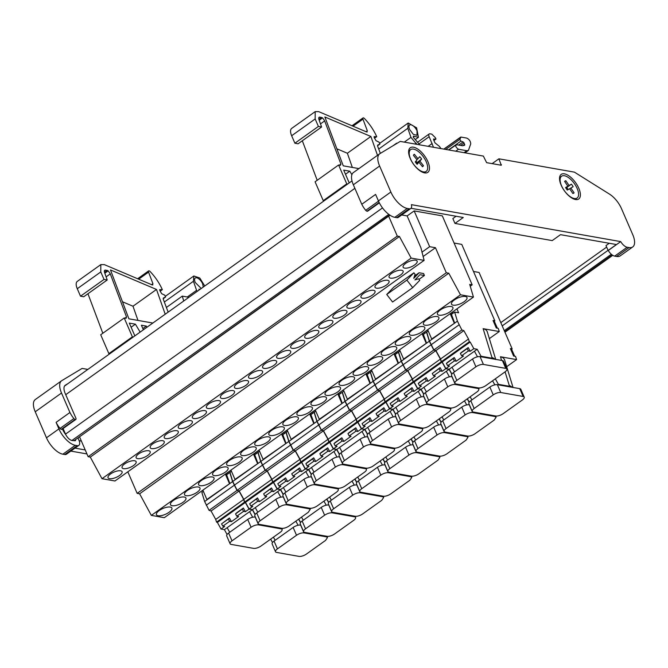 <?xml version="1.0" encoding="UTF-8"?>
<svg xmlns="http://www.w3.org/2000/svg" width="668" height="668" viewBox="0 0 668 668"><rect width="100%" height="100%" fill="white"/><g stroke="black" fill="none" stroke-linecap="round" stroke-linejoin="round"><path stroke-width="1" d="M424.606 172.895A15.105 6.939 54.5 0 0 427.829 172.344A15.105 6.939 54.5 0 0 426.46 158.784A15.105 6.939 54.5 0 0 413.492 147.202A15.105 6.939 54.5 0 0 410.269 147.753A15.105 6.939 54.5 0 0 411.63 161.314A15.105 6.939 54.5 0 0 424.606 172.895M575.524 199.532A15.105 6.939 54.5 0 0 578.739 198.981A15.105 6.939 54.5 0 0 577.377 185.412A15.105 6.939 54.5 0 0 564.402 173.83A15.105 6.939 54.5 0 0 561.187 174.381A15.105 6.939 54.5 0 0 562.548 187.95A15.105 6.939 54.5 0 0 575.524 199.532M203.272 287.048L202.638 283.791A6.313 2.897 54.5 0 0 195.281 278.005A6.313 2.897 54.5 0 0 195.256 282.489L201.235 288.501M417.016 130.811A6.313 2.897 54.5 0 0 409.659 125.025A6.313 2.897 54.5 0 0 409.634 129.508L413.308 134.343L416.991 135.303L417.016 130.811M416.164 163.159A7.457 3.423 54.5 0 0 417.166 164.286L418.919 162.224L422.493 166.708A7.457 3.423 -125.5 0 0 422.769 166.557A7.457 3.423 -125.5 0 0 423.428 165.614L419.855 161.13L421.608 159.059A7.457 3.423 -125.5 0 0 420.706 157.815A7.457 3.423 -125.5 0 0 419.713 156.679L417.951 158.742L414.377 154.258A7.457 3.423 -125.5 0 0 414.102 154.417A7.457 3.423 -125.5 0 0 413.442 155.352L417.024 159.844L415.262 161.906A7.457 3.423 -125.5 0 0 416.164 163.159M426.735 170.899A13.385 6.146 -125.5 0 1 426.217 171.384A13.385 6.146 -125.5 0 1 413.893 164.67A13.385 6.146 -125.5 0 1 410.135 150.066A13.385 6.146 -125.5 0 1 410.661 149.59A13.385 6.146 -125.5 0 1 422.986 156.295A13.385 6.146 -125.5 0 1 426.735 170.899M566.372 188.835A7.457 3.423 54.5 0 0 567.299 190.063L569.604 188.735L572.852 193.495A7.457 3.423 -125.5 0 0 573.687 193.186A7.457 3.423 -125.5 0 0 574.079 192.785L570.823 188.025L573.127 186.698A7.457 3.423 -125.5 0 0 572.326 185.395A7.457 3.423 -125.5 0 0 571.399 184.176L569.094 185.504L565.846 180.744A7.457 3.423 -125.5 0 0 565.019 181.045A7.457 3.423 -125.5 0 0 564.627 181.446L567.875 186.205L565.579 187.541A7.457 3.423 -125.5 0 0 566.372 188.835M576.901 198.162A13.385 6.146 -125.5 0 1 564.176 190.447A13.385 6.146 -125.5 0 1 561.571 176.218A13.385 6.146 -125.5 0 1 561.805 176.076A13.385 6.146 -125.5 0 1 574.522 183.792A13.385 6.146 -125.5 0 1 577.127 198.012A13.385 6.146 -125.5 0 1 576.901 198.162M415.68 260.219A7.649 2.881 156.6 0 0 407.246 262.39A7.649 2.881 156.6 0 0 403.121 267.2A7.649 2.881 156.6 0 0 404.616 268.11A7.649 2.881 156.6 0 0 413.049 265.939A7.649 2.881 156.6 0 0 417.166 261.13A7.649 2.881 156.6 0 0 415.68 260.219M401.627 270.248A7.649 2.881 156.6 0 0 393.193 272.419A7.649 2.881 156.6 0 0 389.077 277.228A7.649 2.881 156.6 0 0 390.563 278.139A7.649 2.881 156.6 0 0 398.996 275.967A7.649 2.881 156.6 0 0 403.113 271.158A7.649 2.881 156.6 0 0 401.627 270.248M387.574 280.276A7.649 2.881 156.6 0 0 379.14 282.447A7.649 2.881 156.6 0 0 375.024 287.257A7.649 2.881 156.6 0 0 376.51 288.167A7.649 2.881 156.6 0 0 384.943 285.996A7.649 2.881 156.6 0 0 389.06 281.186A7.649 2.881 156.6 0 0 387.574 280.276M373.521 290.304A7.649 2.881 156.6 0 0 365.087 292.475A7.649 2.881 156.6 0 0 360.971 297.285A7.649 2.881 156.6 0 0 362.457 298.195A7.649 2.881 156.6 0 0 370.899 296.024A7.649 2.881 156.6 0 0 375.015 291.206A7.649 2.881 156.6 0 0 373.521 290.304M359.467 300.324A7.649 2.881 156.6 0 0 351.034 302.504A7.649 2.881 156.6 0 0 346.917 307.313A7.649 2.881 156.6 0 0 348.404 308.224A7.649 2.881 156.6 0 0 356.846 306.053A7.649 2.881 156.6 0 0 360.962 301.235A7.649 2.881 156.6 0 0 359.467 300.324M345.414 310.353A7.649 2.881 156.6 0 0 336.981 312.532A7.649 2.881 156.6 0 0 332.864 317.342A7.649 2.881 156.6 0 0 334.351 318.252A7.649 2.881 156.6 0 0 342.793 316.081A7.649 2.881 156.6 0 0 346.909 311.263A7.649 2.881 156.6 0 0 345.414 310.353M331.37 320.381A7.649 2.881 156.6 0 0 322.928 322.552A7.649 2.881 156.6 0 0 318.811 327.37A7.649 2.881 156.6 0 0 320.306 328.28A7.649 2.881 156.6 0 0 328.739 326.109A7.649 2.881 156.6 0 0 332.856 321.291A7.649 2.881 156.6 0 0 331.37 320.381M317.317 330.409A7.649 2.881 156.6 0 0 308.875 332.58A7.649 2.881 156.6 0 0 304.758 337.398A7.649 2.881 156.6 0 0 306.253 338.309A7.649 2.881 156.6 0 0 314.686 336.129A7.649 2.881 156.6 0 0 318.803 331.32A7.649 2.881 156.6 0 0 317.317 330.409M303.264 340.438A7.649 2.881 156.6 0 0 294.822 342.609A7.649 2.881 156.6 0 0 290.705 347.427A7.649 2.881 156.6 0 0 292.2 348.337A7.649 2.881 156.6 0 0 300.633 346.158A7.649 2.881 156.6 0 0 304.75 341.348A7.649 2.881 156.6 0 0 303.264 340.438M289.211 350.466A7.649 2.881 156.6 0 0 280.777 352.637A7.649 2.881 156.6 0 0 276.661 357.455A7.649 2.881 156.6 0 0 278.147 358.365A7.649 2.881 156.6 0 0 286.58 356.186A7.649 2.881 156.6 0 0 290.697 351.376A7.649 2.881 156.6 0 0 289.211 350.466M275.158 360.495A7.649 2.881 156.6 0 0 266.724 362.666A7.649 2.881 156.6 0 0 262.608 367.475A7.649 2.881 156.6 0 0 264.094 368.385A7.649 2.881 156.6 0 0 272.527 366.214A7.649 2.881 156.6 0 0 276.644 361.405A7.649 2.881 156.6 0 0 275.158 360.495M261.104 370.523A7.649 2.881 156.6 0 0 252.671 372.694A7.649 2.881 156.6 0 0 248.554 377.504A7.649 2.881 156.6 0 0 250.041 378.414A7.649 2.881 156.6 0 0 258.483 376.243A7.649 2.881 156.6 0 0 262.599 371.433A7.649 2.881 156.6 0 0 261.104 370.523M247.051 380.551A7.649 2.881 156.6 0 0 238.618 382.722A7.649 2.881 156.6 0 0 234.501 387.532A7.649 2.881 156.6 0 0 235.988 388.442A7.649 2.881 156.6 0 0 244.43 386.271A7.649 2.881 156.6 0 0 248.546 381.461A7.649 2.881 156.6 0 0 247.051 380.551M232.998 390.58A7.649 2.881 156.6 0 0 224.565 392.751A7.649 2.881 156.6 0 0 220.448 397.56A7.649 2.881 156.6 0 0 221.935 398.47A7.649 2.881 156.6 0 0 230.376 396.299A7.649 2.881 156.6 0 0 234.493 391.481A7.649 2.881 156.6 0 0 232.998 390.58M218.954 400.6A7.649 2.881 156.6 0 0 210.512 402.779A7.649 2.881 156.6 0 0 206.395 407.589A7.649 2.881 156.6 0 0 207.89 408.499A7.649 2.881 156.6 0 0 216.323 406.328A7.649 2.881 156.6 0 0 220.44 401.51A7.649 2.881 156.6 0 0 218.954 400.6M204.901 410.628A7.649 2.881 156.6 0 0 196.459 412.807A7.649 2.881 156.6 0 0 192.342 417.617A7.649 2.881 156.6 0 0 193.837 418.527A7.649 2.881 156.6 0 0 202.27 416.356A7.649 2.881 156.6 0 0 206.387 411.538A7.649 2.881 156.6 0 0 204.901 410.628M190.848 420.656A7.649 2.881 156.6 0 0 182.406 422.836A7.649 2.881 156.6 0 0 178.289 427.645A7.649 2.881 156.6 0 0 179.784 428.555A7.649 2.881 156.6 0 0 188.217 426.384A7.649 2.881 156.6 0 0 192.334 421.566A7.649 2.881 156.6 0 0 190.848 420.656M176.795 430.685A7.649 2.881 156.6 0 0 168.361 432.856A7.649 2.881 156.6 0 0 164.244 437.674A7.649 2.881 156.6 0 0 165.731 438.584A7.649 2.881 156.6 0 0 174.164 436.404A7.649 2.881 156.6 0 0 178.281 431.595A7.649 2.881 156.6 0 0 176.795 430.685M162.742 440.713A7.649 2.881 156.6 0 0 154.308 442.884A7.649 2.881 156.6 0 0 150.191 447.702A7.649 2.881 156.6 0 0 151.678 448.612A7.649 2.881 156.6 0 0 160.111 446.433A7.649 2.881 156.6 0 0 164.228 441.623A7.649 2.881 156.6 0 0 162.742 440.713M148.688 450.741A7.649 2.881 156.6 0 0 140.255 452.912A7.649 2.881 156.6 0 0 136.138 457.73A7.649 2.881 156.6 0 0 137.625 458.64A7.649 2.881 156.6 0 0 146.067 456.461A7.649 2.881 156.6 0 0 150.183 451.651A7.649 2.881 156.6 0 0 148.688 450.741M134.635 460.77A7.649 2.881 156.6 0 0 126.202 462.941A7.649 2.881 156.6 0 0 122.085 467.75A7.649 2.881 156.6 0 0 123.572 468.66A7.649 2.881 156.6 0 0 132.013 466.489A7.649 2.881 156.6 0 0 136.13 461.68A7.649 2.881 156.6 0 0 134.635 460.77M120.582 470.798A7.649 2.881 156.6 0 0 112.149 472.969A7.649 2.881 156.6 0 0 108.032 477.779A7.649 2.881 156.6 0 0 109.519 478.689A7.649 2.881 156.6 0 0 117.96 476.518A7.649 2.881 156.6 0 0 122.077 471.708A7.649 2.881 156.6 0 0 120.582 470.798M465.329 296.483A8.417 3.165 156.6 0 0 456.044 298.872A8.417 3.165 156.6 0 0 451.518 304.165A8.417 3.165 156.6 0 0 453.155 305.167A8.417 3.165 156.6 0 0 462.44 302.779A8.417 3.165 156.6 0 0 466.965 297.485A8.417 3.165 156.6 0 0 465.329 296.483M451.276 306.512A8.417 3.165 156.6 0 0 441.999 308.9A8.417 3.165 156.6 0 0 437.465 314.194A8.417 3.165 156.6 0 0 439.101 315.196A8.417 3.165 156.6 0 0 448.387 312.799A8.417 3.165 156.6 0 0 452.912 307.505A8.417 3.165 156.6 0 0 451.276 306.512M437.223 316.54A8.417 3.165 156.6 0 0 427.946 318.928A8.417 3.165 156.6 0 0 423.412 324.222A8.417 3.165 156.6 0 0 425.048 325.224A8.417 3.165 156.6 0 0 434.334 322.828A8.417 3.165 156.6 0 0 438.859 317.534A8.417 3.165 156.6 0 0 437.223 316.54M423.17 326.56A8.417 3.165 156.6 0 0 413.893 328.957A8.417 3.165 156.6 0 0 409.367 334.25A8.417 3.165 156.6 0 0 411.004 335.252A8.417 3.165 156.6 0 0 420.281 332.856A8.417 3.165 156.6 0 0 424.806 327.562A8.417 3.165 156.6 0 0 423.17 326.56M409.117 336.589A8.417 3.165 156.6 0 0 399.84 338.985A8.417 3.165 156.6 0 0 395.314 344.279A8.417 3.165 156.6 0 0 396.951 345.272A8.417 3.165 156.6 0 0 406.227 342.884A8.417 3.165 156.6 0 0 410.753 337.591A8.417 3.165 156.6 0 0 409.117 336.589M395.064 346.617A8.417 3.165 156.6 0 0 385.787 349.013A8.417 3.165 156.6 0 0 381.261 354.307A8.417 3.165 156.6 0 0 382.898 355.301A8.417 3.165 156.6 0 0 392.174 352.913A8.417 3.165 156.6 0 0 396.709 347.619A8.417 3.165 156.6 0 0 395.064 346.617M381.019 356.645A8.417 3.165 156.6 0 0 371.734 359.033A8.417 3.165 156.6 0 0 367.208 364.327A8.417 3.165 156.6 0 0 368.845 365.329A8.417 3.165 156.6 0 0 378.121 362.941A8.417 3.165 156.6 0 0 382.655 357.647A8.417 3.165 156.6 0 0 381.019 356.645M366.966 366.674A8.417 3.165 156.6 0 0 357.681 369.062A8.417 3.165 156.6 0 0 353.155 374.356A8.417 3.165 156.6 0 0 354.791 375.358A8.417 3.165 156.6 0 0 364.077 372.969A8.417 3.165 156.6 0 0 368.602 367.676A8.417 3.165 156.6 0 0 366.966 366.674M352.913 376.702A8.417 3.165 156.6 0 0 343.628 379.09A8.417 3.165 156.6 0 0 339.102 384.384A8.417 3.165 156.6 0 0 340.738 385.386A8.417 3.165 156.6 0 0 350.024 382.998A8.417 3.165 156.6 0 0 354.549 377.704A8.417 3.165 156.6 0 0 352.913 376.702M338.86 386.73A8.417 3.165 156.6 0 0 329.583 389.118A8.417 3.165 156.6 0 0 325.049 394.412A8.417 3.165 156.6 0 0 326.685 395.414A8.417 3.165 156.6 0 0 335.971 393.026A8.417 3.165 156.6 0 0 340.496 387.732A8.417 3.165 156.6 0 0 338.86 386.73M324.807 396.759A8.417 3.165 156.6 0 0 315.53 399.147A8.417 3.165 156.6 0 0 310.996 404.441A8.417 3.165 156.6 0 0 312.632 405.443A8.417 3.165 156.6 0 0 321.918 403.054A8.417 3.165 156.6 0 0 326.443 397.761A8.417 3.165 156.6 0 0 324.807 396.759M310.754 406.787A8.417 3.165 156.6 0 0 301.477 409.175A8.417 3.165 156.6 0 0 296.943 414.469A8.417 3.165 156.6 0 0 298.588 415.471A8.417 3.165 156.6 0 0 307.864 413.083A8.417 3.165 156.6 0 0 312.39 407.781A8.417 3.165 156.6 0 0 310.754 406.787M296.701 416.815A8.417 3.165 156.6 0 0 287.424 419.203A8.417 3.165 156.6 0 0 282.898 424.497A8.417 3.165 156.6 0 0 284.535 425.499A8.417 3.165 156.6 0 0 293.811 423.103A8.417 3.165 156.6 0 0 298.337 417.809A8.417 3.165 156.6 0 0 296.701 416.815M282.647 426.835A8.417 3.165 156.6 0 0 273.371 429.232A8.417 3.165 156.6 0 0 268.845 434.526A8.417 3.165 156.6 0 0 270.482 435.528A8.417 3.165 156.6 0 0 279.758 433.131A8.417 3.165 156.6 0 0 284.292 427.837A8.417 3.165 156.6 0 0 282.647 426.835M268.603 436.864A8.417 3.165 156.6 0 0 259.318 439.26A8.417 3.165 156.6 0 0 254.792 444.554A8.417 3.165 156.6 0 0 256.428 445.556A8.417 3.165 156.6 0 0 265.705 443.16A8.417 3.165 156.6 0 0 270.239 437.866A8.417 3.165 156.6 0 0 268.603 436.864M254.55 446.892A8.417 3.165 156.6 0 0 245.265 449.288A8.417 3.165 156.6 0 0 240.739 454.582A8.417 3.165 156.6 0 0 242.375 455.576A8.417 3.165 156.6 0 0 251.661 453.188A8.417 3.165 156.6 0 0 256.186 447.894A8.417 3.165 156.6 0 0 254.55 446.892M240.497 456.92A8.417 3.165 156.6 0 0 231.211 459.308A8.417 3.165 156.6 0 0 226.686 464.602A8.417 3.165 156.6 0 0 228.322 465.604A8.417 3.165 156.6 0 0 237.608 463.216A8.417 3.165 156.6 0 0 242.133 457.922A8.417 3.165 156.6 0 0 240.497 456.92M226.444 466.949A8.417 3.165 156.6 0 0 217.167 469.337A8.417 3.165 156.6 0 0 212.633 474.631A8.417 3.165 156.6 0 0 214.269 475.633A8.417 3.165 156.6 0 0 223.555 473.245A8.417 3.165 156.6 0 0 228.08 467.951A8.417 3.165 156.6 0 0 226.444 466.949M212.391 476.977A8.417 3.165 156.6 0 0 203.114 479.365A8.417 3.165 156.6 0 0 198.58 484.659A8.417 3.165 156.6 0 0 200.216 485.661A8.417 3.165 156.6 0 0 209.501 483.273A8.417 3.165 156.6 0 0 214.027 477.979A8.417 3.165 156.6 0 0 212.391 476.977M198.338 487.005A8.417 3.165 156.6 0 0 189.061 489.394A8.417 3.165 156.6 0 0 184.527 494.687A8.417 3.165 156.6 0 0 186.172 495.689A8.417 3.165 156.6 0 0 195.448 493.301A8.417 3.165 156.6 0 0 199.974 488.007A8.417 3.165 156.6 0 0 198.338 487.005M184.284 497.034A8.417 3.165 156.6 0 0 175.008 499.422A8.417 3.165 156.6 0 0 170.482 504.716A8.417 3.165 156.6 0 0 172.119 505.718A8.417 3.165 156.6 0 0 181.395 503.33A8.417 3.165 156.6 0 0 185.921 498.036A8.417 3.165 156.6 0 0 184.284 497.034M170.231 507.062A8.417 3.165 156.6 0 0 160.955 509.45A8.417 3.165 156.6 0 0 156.429 514.744A8.417 3.165 156.6 0 0 158.066 515.746A8.417 3.165 156.6 0 0 167.342 513.358A8.417 3.165 156.6 0 0 171.876 508.056A8.417 3.165 156.6 0 0 170.231 507.062M413.893 272.786L415.062 274.298L413.743 278.339L419.103 272.753L423.579 273.546L424.422 275.492L419.947 274.707L414.953 279.909L418.569 278.815L419.738 280.326L412.707 287.641L392.575 302.011L386.73 294.479L393.753 287.156L413.893 272.786L406.87 280.109L412.707 287.641M415.504 279.341L416.348 279.483M418.995 279.366L424.422 275.492M419.103 272.753L414.494 276.043M406.87 280.109L386.73 294.479M423.078 256.554L435.461 247.711L446.299 272.761L137.157 493.368L139.62 493.802L151.335 515.395L164.303 517.683L473.445 297.076L469.713 284.401L472.176 284.835L470.247 286.213M127.822 471.808L137.157 493.368M480.434 356.695L481.052 356.253L492.266 358.232L494.128 359.117M495.631 359.509L492.717 357.739L491.99 357.58L492.266 358.232M492.024 357.672L494.454 359.175M495.723 359.392L487.131 331.345L485.786 329.641L483.131 328.681L499.272 331.528L498.211 328.322L496.291 327.988L493.042 320.49L494.838 320.807L494.278 321.199L497.351 328.172M489.36 338.609L499.272 331.528M431.712 339.043L454.683 323.07L431.712 339.043L427.687 329.733M456.269 361.213L454.24 357.547L447.46 362.382L446.391 363.417L447.669 365.722L454.44 360.887L456.269 361.213L463.458 356.077L461.638 355.76L468.41 350.917L470.23 351.243L473.837 348.671L477.186 349.264L481.052 356.253M454.24 357.547L453.171 358.582L454.44 360.887M447.669 365.722L449.489 366.047L445.882 368.619L449.23 369.212L451.91 374.055M468.41 350.917L467.132 348.613L468.21 347.577L461.429 352.412L460.361 353.447L461.638 355.76M428.213 330.952L426.693 332.038L429.466 341.089L433.899 349.915L461.855 329.967L463.851 330.627L468.51 339.043L440.554 358.992L441.381 361.672L469.328 341.732L468.51 339.043M496.082 327.504L496.324 327.988M477.186 349.264L452.002 367.233L454.532 371.842L452.002 367.233L449.23 369.212M446.391 363.417L453.171 358.582M460.361 353.447L467.132 348.613M468.21 347.577L470.23 351.243M474.422 351.234L477.511 356.787L474.422 351.234M433.899 349.915L435.903 350.575L440.554 358.992M435.903 350.575L463.851 330.627M473.837 348.671L470.163 342.041L442.216 361.981L445.882 368.619M451.526 314.311L454.641 312.09L457.413 321.141L429.466 341.089M456.937 308.858L458.615 312.791L454.641 312.09M457.413 321.141L461.855 329.967M459.025 324.848L431.069 344.797M454.683 323.07L451.042 313.259L453.697 311.163M470.163 342.041L469.328 341.732M441.381 361.672L442.216 361.981M458.348 312.123L457.655 312.616M422.719 333.274L427.745 329.883M493.368 321.041L494.278 321.199M452.478 312.24L452.937 313.3M450.19 313.676L454.215 322.986M454.081 243.027L461.763 244.388L494.838 320.807M281.879 529.073L282.89 528.346M295.849 521.174L298.112 525.248L295.841 521.182M298.604 519.203L300.5 522.626M270.649 539.151L272.511 542.516M309.977 509.016L310.996 508.29M326.193 505.2L323.938 501.125L326.209 505.192M326.71 499.146L328.606 502.57M298.755 519.094L300.617 522.46M338.083 488.959L339.102 488.233M352.053 481.06L354.316 485.135M354.808 479.098L356.704 482.521M326.861 499.038L328.723 502.403M366.189 468.903L367.208 468.185M380.159 461.003L382.422 465.087M382.914 459.041L384.81 462.465M354.967 478.989L356.821 482.346M394.295 448.854L395.306 448.128M408.265 440.955L410.528 445.03L408.257 440.955M411.02 438.985L412.916 442.408M383.065 458.933L384.927 462.289M422.393 428.798L423.412 428.071M436.363 420.898L438.625 424.973L436.354 420.907M439.126 418.928L441.022 422.351M411.171 438.876L413.033 442.233M450.499 408.741L451.518 408.014M464.469 400.842L466.732 404.917L464.46 400.85M467.224 398.871L469.12 402.295M439.277 418.819L441.139 422.184M497.76 384.768L498.378 384.325L509.592 386.304L511.454 387.189M512.957 387.582L510.043 385.812L509.317 385.653L509.592 386.304M509.35 385.745L511.78 387.248M513.049 387.465L504.457 359.417L503.113 357.714L500.457 356.754L516.598 359.601L515.537 356.395L513.617 356.061L510.369 348.562L512.164 348.871L511.605 349.272L514.677 356.244M506.686 366.682L516.598 359.601M513.408 355.576L513.65 356.061M478.605 388.684L479.624 387.958M492.575 380.785L494.838 384.86L492.566 380.793M510.694 349.113L511.605 349.272M473.487 271.467L479.09 272.461L512.164 348.871M495.33 378.823L498.378 384.325M467.383 398.763L469.237 402.128M206.88 499.48L229.85 483.507L206.88 499.48L202.855 490.17M231.437 521.65L229.408 517.984L221.559 523.862L222.836 526.167L229.608 521.332L231.437 521.65L238.626 516.523L236.806 516.197L243.578 511.362L245.398 511.68L249.005 509.108L252.354 509.701L255.067 514.61M229.408 517.984L228.331 519.019L229.608 521.332M222.836 526.167L224.657 526.484L221.05 529.056L224.398 529.649L227.078 534.492M243.578 511.362L242.3 509.058L243.377 508.022L236.597 512.857L235.528 513.892L236.806 516.197M203.381 491.389L201.861 492.475L204.633 501.526L209.067 510.352L237.023 490.412L239.019 491.072L243.678 499.48L215.722 519.428L216.549 522.117L244.496 502.169L243.678 499.48M252.354 509.701L227.17 527.678L229.7 532.287L227.17 527.678L224.398 529.649M221.559 523.862L228.331 519.019M235.528 513.892L242.3 509.058M243.377 508.022L245.398 511.68M249.59 511.68L252.679 517.232L249.59 511.68M209.067 510.352L211.071 511.012L215.722 519.428M211.071 511.012L239.019 491.072M249.005 509.108L245.331 502.478L217.384 522.426L221.05 529.056M226.694 474.748L229.809 472.526L232.581 481.578L204.633 501.526M232.581 481.578L237.023 490.412M234.192 485.294L206.237 505.242M229.85 483.507L226.21 473.704L231.019 470.264M245.331 502.478L244.496 502.169M216.549 522.117L217.384 522.426M200.759 491.665L202.913 490.32M227.646 472.677L228.105 473.746M225.358 474.113L229.383 483.423M234.986 479.424L257.957 463.45L234.986 479.424L230.953 470.113M259.535 501.593L257.506 497.936L249.665 503.806L250.934 506.11L257.714 501.276L259.535 501.593L266.732 496.466L264.904 496.14L271.684 491.306L273.504 491.631L277.111 489.06L280.46 489.644L283.174 494.554M257.506 497.936L256.437 498.971L257.714 501.276M250.934 506.11L252.763 506.436L249.156 508.999L252.504 509.592L255.184 514.443M271.684 491.306L270.406 489.001L271.475 487.966L263.635 493.836L264.904 496.14M231.487 471.332L229.959 472.418L232.74 481.469L237.173 490.304L265.121 470.355L267.125 471.015L271.784 479.432L243.828 499.372L244.655 502.06L272.602 482.112L271.784 479.432M280.46 489.644L255.268 507.622L257.806 512.231L255.268 507.622L252.504 509.592M249.665 503.806L256.437 498.971M263.635 493.836L270.406 489.001M271.475 487.966L273.504 491.631M280.769 497.184L277.688 491.623L280.785 497.176M237.173 490.304L239.177 490.963L243.828 499.372M239.177 490.963L267.125 471.015M277.111 489.06L273.437 482.421L245.49 502.369L249.156 508.999M254.8 454.691L257.915 452.47L260.687 461.521L232.74 481.469M260.687 461.521L265.121 470.355M262.29 465.237L234.343 485.185M257.957 463.45L254.316 453.647L259.126 450.215M273.437 482.421L272.602 482.112M244.655 502.06L245.49 502.369M255.752 452.62L256.211 453.689M253.456 454.056L257.489 463.367M263.092 459.375L286.063 443.402L263.092 459.375L259.059 450.065M287.641 481.545L285.612 477.879L277.763 483.749L279.04 486.053L285.82 481.219L287.641 481.545L294.83 476.409L293.01 476.084L299.79 471.249L301.61 471.575L305.209 469.003L308.558 469.596L311.28 474.497M285.612 477.879L284.543 478.914L285.82 481.219M279.04 486.053L280.861 486.379L277.262 488.951L280.61 489.535L283.29 494.387M299.79 471.249L298.512 468.944L299.581 467.909L291.732 473.779L293.01 476.084M259.585 451.276L258.065 452.361L260.837 461.413L265.279 470.247L293.227 450.299L295.231 450.958L299.882 459.375L271.934 479.323L272.753 482.004L300.709 462.056L299.882 459.375M285.921 492.166L283.374 487.565L280.61 489.535M285.912 492.174L283.374 487.565L308.558 469.596M277.763 483.749L284.543 478.914M291.732 473.779L298.512 468.944M299.581 467.909L301.61 471.575M305.794 471.566L308.883 477.119L305.794 471.566M265.279 470.247L267.275 470.907L271.934 479.323M267.275 470.907L295.231 450.958M305.209 469.003L301.544 462.365L273.588 482.313L277.262 488.951M282.906 434.643L286.021 432.421L288.793 441.473L260.837 461.413M288.793 441.473L293.227 450.299M290.396 445.18L262.449 465.128M286.063 443.402L282.414 433.59L287.232 430.159M301.544 462.365L300.709 462.056M272.753 482.004L273.588 482.313M283.85 432.563L284.317 433.632M281.562 434L285.595 443.318M291.19 439.319L314.169 423.345L291.19 439.319L287.165 430.008M315.747 461.488L313.718 457.822L306.938 462.657L305.869 463.692L307.146 465.997L313.927 461.162L315.747 461.488L322.936 456.353L321.116 456.035L327.896 451.192L329.716 451.518L333.315 448.946L336.664 449.539L339.377 454.449M313.718 457.822L312.649 458.858L313.927 461.162M307.146 465.997L308.967 466.322L305.368 468.894L308.716 469.487L311.397 474.33M327.896 451.192L326.619 448.888L327.687 447.852L320.907 452.687L319.838 453.722L321.116 456.035M287.691 431.227L286.171 432.313L288.943 441.364L293.377 450.19L321.333 430.242L323.337 430.902L327.988 439.319L300.041 459.267L300.859 461.947L328.815 442.007L327.988 439.319M314.027 472.109L311.48 467.508L308.716 469.487M314.01 472.117L311.48 467.508L336.664 449.539M305.869 463.692L312.649 458.858M319.838 453.722L326.619 448.888M327.687 447.852L329.716 451.518M336.973 457.071L333.9 451.51L336.989 457.062M293.377 450.19L295.381 450.85L300.041 459.267M295.381 450.85L323.337 430.902M333.315 448.946L329.65 442.316L301.694 462.256L305.368 468.894M311.012 414.586L314.119 412.365L316.899 421.416L288.943 441.364M316.899 421.416L321.333 430.242M318.502 425.124L290.547 445.072M314.169 423.345L310.52 413.534L315.329 410.102M329.65 442.316L328.815 442.007M300.859 461.947L301.694 462.256M311.956 412.515L312.415 413.575M309.668 413.951L313.693 423.261M319.296 419.262L342.266 403.288L319.296 419.262L315.271 409.952M343.853 441.431L341.824 437.765L335.044 442.6L333.975 443.635L335.252 445.948L342.024 441.105L343.853 441.431L351.042 436.296L349.222 435.979L355.994 431.144L357.814 431.461L361.421 428.889L364.77 429.482L367.483 434.392M341.824 437.765L340.747 438.801L342.024 441.105M335.252 445.948L337.073 446.266L333.466 448.838L336.814 449.43L339.494 454.273M355.994 431.144L354.716 428.831L355.793 427.796L349.013 432.63L347.944 433.674L349.222 435.979M315.797 411.171L314.277 412.256L317.049 421.308L321.483 430.134L349.439 410.185L351.435 410.845L356.094 419.262L328.138 439.21L328.965 441.899L356.912 421.951L356.094 419.262M342.133 452.061L339.586 447.451L336.814 449.43M342.116 452.069L339.586 447.451L364.77 429.482M333.975 443.635L340.747 438.801M347.944 433.674L354.716 428.831M355.793 427.796L357.814 431.461M365.079 437.014L362.006 431.453L365.095 437.014M321.483 430.134L323.487 430.793L328.138 439.21M323.487 430.793L351.435 410.845M361.421 428.889L357.747 422.259L329.8 442.208L333.466 448.838M339.11 394.529L342.225 392.308L344.997 401.359L317.049 421.308M344.997 401.359L349.439 410.185M346.608 405.075L318.653 425.015M342.266 403.288L338.626 393.485L341.29 391.39M357.747 422.259L356.912 421.951M328.965 441.899L329.8 442.208M340.062 392.458L340.521 393.527M337.774 393.895L341.799 403.205M347.402 399.205L370.373 383.232L347.402 399.205L343.369 389.895M371.951 421.374L369.922 417.709L362.081 423.587L363.35 425.892L370.13 421.057L371.951 421.374L379.148 416.248L377.32 415.922L384.1 411.087L385.92 411.404L389.527 408.833L392.876 409.426L395.59 414.335M369.922 417.709L368.853 418.744L370.13 421.057M363.35 425.892L365.179 426.209L361.572 428.781L364.92 429.374L367.6 434.217M384.1 411.087L382.822 408.783L383.891 407.747L376.051 413.617L377.32 415.922M343.903 391.114L342.375 392.2L345.156 401.251L349.589 410.077L377.537 390.137L379.541 390.797L384.2 399.205L356.244 419.153L357.071 421.842L385.019 401.894L384.2 399.205M370.231 432.004L367.684 427.403L364.92 429.374M370.222 432.012L367.684 427.403L392.876 409.426M362.081 423.587L368.853 418.744M376.051 413.617L382.822 408.783M383.891 407.747L385.92 411.404M390.104 411.404L393.201 416.957L390.104 411.404M349.589 410.077L351.593 410.736L356.244 419.153M351.593 410.736L379.541 390.797M389.527 408.833L385.853 402.203L357.906 422.151L361.572 428.781M367.216 374.472L370.331 372.251L373.103 381.303L345.156 401.251M373.103 381.303L377.537 390.137M374.715 385.019L346.759 404.967M370.373 383.232L366.732 373.429L371.542 369.988M385.853 402.203L385.019 401.894M357.071 421.842L357.906 422.151M341.281 391.39L343.435 390.045M368.168 372.402L368.627 373.47M365.872 373.838L369.905 383.148M375.508 379.148L398.479 363.175L375.508 379.148L371.475 369.838M400.057 401.318L398.028 397.66L390.179 403.53L391.456 405.835L398.237 401L400.057 401.318L407.246 396.191L405.426 395.865L412.206 391.031L414.026 391.356L417.625 388.784L420.974 389.369L423.696 394.279M398.028 397.66L396.959 398.696L398.237 401M391.456 405.835L393.277 406.161L389.678 408.724L393.026 409.317L395.706 414.168M412.206 391.031L410.929 388.726L411.997 387.69L404.148 393.561L405.426 395.865M372.001 371.057L370.481 372.143L373.253 381.194L377.696 390.029L405.643 370.08L407.647 370.74L412.298 379.157L384.351 399.097L385.169 401.785L413.125 381.837L412.298 379.157M420.974 389.369L395.79 407.346L398.328 411.956L395.79 407.346L393.026 409.317M390.179 403.53L396.959 398.696M404.148 393.561L410.929 388.726M411.997 387.69L414.026 391.356M418.21 391.348L421.299 396.901L418.21 391.348M377.696 390.029L379.691 390.688L384.351 399.097M379.691 390.688L407.647 370.74M417.625 388.784L413.96 382.146L386.004 402.094L389.678 408.724M395.322 354.416L398.437 352.195L401.209 361.246L373.253 381.194M401.209 361.246L405.643 370.08M402.812 364.962L374.865 384.91M398.479 363.175L394.83 353.372L399.648 349.94M413.96 382.146L413.125 381.837M385.169 401.785L386.004 402.094M396.266 352.345L396.734 353.414M393.978 353.781L398.011 363.091M79.225 440.721L81.387 441.105M401.719 214.971L407.138 215.923L414.168 210.913L442.333 215.881L472.176 284.835M403.606 359.1L426.585 343.118L403.606 359.1L399.581 349.79M428.163 381.269L426.134 377.604L419.354 382.438L418.285 383.474L419.562 385.778L426.343 380.944L428.163 381.269L435.352 376.134L433.532 375.808L440.312 370.974L442.132 371.299L445.731 368.728L449.08 369.32L451.793 374.222M426.134 377.604L425.065 378.639L426.343 380.944M419.562 385.778L421.383 386.104L417.784 388.676L421.132 389.26L423.813 394.112M440.312 370.974L439.035 368.669L440.103 367.634L432.254 373.504L433.532 375.808M400.107 351.001L398.587 352.086L401.359 361.137L405.793 369.972L433.749 350.024L435.753 350.683L440.404 359.1L412.457 379.048L413.275 381.729L441.231 361.78L440.404 359.1M449.08 369.32L423.896 387.29L426.426 391.899L423.896 387.29L421.132 389.26M418.285 383.474L425.065 378.639M432.254 373.504L439.035 368.669M440.103 367.634L442.132 371.299M446.316 371.291L449.405 376.844L446.316 371.291M405.793 369.972L407.797 370.631L412.457 379.048M407.797 370.631L435.753 350.683M445.731 368.728L442.066 362.089L414.11 382.038L417.784 388.676M423.428 334.367L426.535 332.146L429.315 341.198L401.359 361.137M429.315 341.198L433.749 350.024M430.918 344.905L402.963 364.853M426.585 343.118L422.936 333.315M442.066 362.089L441.231 361.78M413.275 381.729L414.11 382.038M424.372 332.288L424.831 333.357M422.084 333.724L426.109 343.043M139.62 493.802L448.762 273.195L446.299 272.761M79.525 436.788L88.151 456.72L397.293 236.113L399.431 236.497L90.289 457.096L101.995 478.697L114.963 480.985L424.113 260.378L420.932 247.803L407.138 215.923M88.151 456.72L90.289 457.096M414.168 210.913L429.649 246.684L435.461 247.711M429.649 246.684L421.909 252.212M448.762 273.195L460.477 294.788L151.335 515.395M460.477 294.788L473.445 297.076M399.431 236.497L411.146 258.09L101.995 478.697M411.146 258.09L424.113 260.378M388.667 216.19L397.293 236.113M573.177 193.428L574.079 192.785M565.704 187.758L567.875 186.205M564.702 181.562L565.846 180.744M565.771 187.875L569.094 185.504M568.151 189.57A7.457 3.423 54.5 0 0 567.625 188.752A7.457 3.423 54.5 0 0 566.698 187.524L565.854 188.017M566.698 187.524L571.399 184.176M569.679 188.844L570.823 188.025M422.276 166.441L423.428 165.614M416.707 163.802L418.919 162.224M413.868 154.617L414.377 154.258M416.807 159.569L417.951 158.742M416.222 163.226L421.608 159.059M416.907 162.416A7.457 3.423 54.5 0 0 416.005 161.163A7.457 3.423 54.5 0 0 415.955 161.097M416.473 163.535L419.855 161.13M378.723 149.039L407.806 128.289L410.962 137.366L416.765 144.321M397.193 143.236L396.767 143.495M407.806 128.289L408.215 123.004L416.615 127.813L418.435 137.324L413.417 136.113L413.292 137.241L419.771 144.856M377.729 145.014L377.662 146.234L380.351 153.373M374.147 137.408L374.339 136.548L374.147 137.408L376.034 140.697L379.107 142.192L379.925 144.079L377.662 145.073M374.047 136.756L376.719 136.664L374.514 138.243M352.028 125.768L363.008 117.927A1.912 0.877 54.5 0 1 364.461 118.528C369.646 123.972 373.729 130.026 376.719 136.664M363.008 117.927A1.912 0.877 54.5 0 0 362.949 119.146L367.308 130.728L366.598 131.947L318.711 111.648L315.196 111.623L315.162 118.962L318.402 126.444L321.6 127.012L319.104 119.964C318.385 118.011 318.661 117.059 319.939 117.109L322.535 117.86L324.556 120.616L340.914 164.044L340.446 165.33L338.601 165.004L346.759 183.867L347.644 184.026M367.25 131.947L366.598 131.947M319.12 117.242L319.939 117.109L318.728 117.969M349.23 182.89L343.694 170.115L349.781 171.183L351.886 174.699M433.624 139.796L433.816 138.927L433.624 139.796L434.926 142.802L439.502 146.484L440.913 148.588M417.759 142.117L429.19 133.959A3.824 1.754 54.5 0 1 430.008 133.825L431.795 134.134L435.436 137.783L435.979 139.044L433.515 139.136M429.19 133.959A3.824 1.754 54.5 0 0 429.173 136.681L433.474 147.269M377.504 155.343L370.874 136.472L324.865 116.967L343.26 165.831L358.933 168.595M338.601 165.004L315.087 181.788L323.245 200.65L324.13 200.801M302.32 140.773L317.2 180.276M321.6 127.012L298.087 143.787L294.889 143.219L318.402 126.444M315.196 111.623L291.691 128.398A10.329 4.743 54.5 0 0 291.649 135.738L294.889 143.219M336.847 148.789L347.368 153.248L352.345 167.434M455.735 151.202L458.473 149.248C455.801 147.369 455.142 145.858 456.503 144.697L462.607 145.766L464.619 145.257L464.101 142.994L463.124 141.933L458.707 145.081M448.545 149.933L460.912 141.107L463.124 141.933M435.979 139.044L433.933 140.505M460.912 141.107L459.834 139.387L460.987 137.074L443.986 149.131M464.619 145.257L464.711 144.397L462.891 145.699M415.037 144.021L416.264 143.152M377.537 145.783L379.925 144.079M404.299 142.125L410.962 137.366M321.625 117.401L318.878 119.363M460.987 137.074L466.723 138.084C469.287 139.32 470.614 141.265 470.715 143.921L468.418 150.434L466.79 150.718L464.051 152.671M458.473 149.248L466.79 150.718M392.993 145.766L396.667 143.144M323.245 200.65L346.759 183.867M448.696 149.958L456.503 144.697M345.49 174.248L349.781 171.183M347.368 153.248L370.874 136.472M164.345 302.019L193.428 281.27L196.584 290.346L197.402 291.24M188.919 297.293L182.289 296.124L183.725 301.001M199.749 289.561L199.039 289.094L198.922 290.154M193.428 281.27L193.837 275.984L199.782 278.005L204.759 285.988M163.351 297.995L163.284 299.214L168.144 312.115M159.777 290.388L159.969 289.52L159.777 290.388L161.656 293.678L164.737 295.173L165.547 297.06L163.284 298.053M159.669 289.737L162.341 289.645L160.136 291.223M137.65 278.748L148.638 270.907A1.912 0.877 54.5 0 1 150.091 271.5C155.268 276.953 159.351 282.998 162.341 289.645M148.638 270.907A1.912 0.877 54.5 0 0 148.572 272.126L152.93 283.708L152.221 284.927L104.333 264.628L100.826 264.603L100.784 271.943L104.024 279.424L107.222 279.984L104.734 272.945C104.008 270.991 104.283 270.039 105.561 270.089L108.158 270.841L110.178 273.596L126.536 317.024L126.068 318.31L124.223 317.985L132.381 336.847L133.266 337.006M152.872 284.927L152.221 284.927M104.742 270.223L105.561 270.089L104.35 270.949M134.852 335.87L129.325 323.095L135.404 324.164L140.146 332.096M146.843 327.32L146.317 326.093L141.399 325.224L143.369 329.792M165.205 314.219L156.504 289.453L110.487 269.947L128.882 318.811L152.838 323.036M124.223 317.985L100.709 334.76L108.876 353.631L109.752 353.781M87.942 293.745L102.822 333.257M107.222 279.984L83.709 296.767L80.511 296.2L104.024 279.424M100.826 264.603L77.313 281.378A10.329 4.743 54.5 0 0 77.271 288.718L80.511 296.2M122.469 301.769L132.99 306.228L137.975 320.415M163.159 298.763L165.547 297.06M187.257 297.001L196.584 290.346M107.247 270.381L104.509 272.335M166.399 307.464L182.289 296.124M108.876 353.631L132.381 336.847M146.317 326.093L142.843 328.564M131.112 327.228L135.404 324.164M132.99 306.228L156.504 289.453M62.475 428.973L62.725 429.566A11.473 5.269 54.5 0 0 65.765 434.643C67.526 437.891 69.572 439.836 71.902 440.496L74.966 440.738A1.912 0.877 54.5 0 0 75.375 440.671A1.912 0.877 54.5 0 0 75.509 439.661M61.289 429.315L61.606 429.365A1.912 0.877 -125.5 0 0 62.015 429.299L75.851 419.429A1.912 0.877 -125.5 0 1 75.442 419.496L75.125 419.446A1.912 0.877 -125.5 0 1 73.872 418.552A15.297 7.022 -125.5 0 1 69.931 412.49L56.095 422.36A15.297 7.022 -125.5 0 0 60.045 428.422A1.912 0.877 -125.5 0 0 61.289 429.315L75.125 419.446M67.911 383.641L65.389 385.16A11.473 5.269 54.5 0 0 65.23 385.269A11.473 5.269 54.5 0 0 65.188 393.427L75.893 418.168A1.912 0.877 -125.5 0 1 75.851 419.429M69.931 412.49L61.506 393.026A17.209 7.899 -125.5 0 1 61.565 380.793A17.209 7.899 -125.5 0 1 61.807 380.635L82.122 368.41L87.85 369.421M85.212 449.931L74.975 448.128M77.997 437.882L79.442 441.531A7.649 3.515 -125.5 0 1 78.849 445.364A7.649 3.515 -125.5 0 1 77.221 445.639L75.317 445.305A17.209 7.899 -125.5 0 1 58.926 428.898L56.095 422.36M389.694 215.012L74.181 440.604M35.529 399.389A17.209 7.899 54.5 0 0 35.287 399.547A17.209 7.899 54.5 0 0 35.229 411.78L46.476 437.782A17.209 7.899 54.5 0 0 62.875 454.19L64.771 454.524A7.649 3.515 54.5 0 0 66.399 454.248L78.849 445.364M86.94 453.931L70.825 451.092M63.101 428.522L65.522 434.116A6.697 3.073 54.5 0 0 65.765 434.643M396.709 217.651A7.649 3.515 54.5 0 0 398.337 217.376L410.787 208.491A7.649 3.515 -125.5 0 1 409.158 208.775L407.263 208.441A17.209 7.899 -125.5 0 1 390.863 192.025L378.414 200.909A17.209 7.899 54.5 0 0 394.813 217.317L396.709 217.651L409.158 208.775M353.639 172.386A17.209 7.899 54.5 0 0 353.397 172.544A17.209 7.899 54.5 0 0 353.339 184.777L361.772 204.274L375.6 194.405L378.414 200.909M361.772 204.274A15.297 7.022 54.5 0 0 365.705 210.303A1.912 0.877 54.5 0 0 366.949 211.197L367.266 211.255A1.912 0.877 54.5 0 0 367.676 211.18L379.341 202.855M411.029 208.291L463.266 217.509L454.966 223.429L452.854 218.553L456.085 216.24M454.966 223.429L552.219 240.597L560.519 234.668L616.414 244.538L608.114 250.458L606.001 245.582L609.241 243.269M608.114 250.458L608.256 250.483A7.649 3.515 54.5 0 0 614.694 256.128L627.143 247.244L629.047 247.577A17.209 7.899 -125.5 0 0 632.713 246.951A17.209 7.899 -125.5 0 0 632.771 234.719L621.524 208.717A17.209 7.899 -125.5 0 0 609.558 194.163L574.422 172.144L498.896 158.817L501.267 165.246L486.621 162.658L483.365 156.078L400.232 141.407L379.917 153.64A17.209 7.899 -125.5 0 0 379.674 153.79L353.397 172.544M614.694 256.128L616.597 256.462A17.209 7.899 54.5 0 0 620.263 255.836L632.713 246.951M498.896 158.817L492.141 163.635M390.863 192.025L379.616 166.031A17.209 7.899 -125.5 0 1 379.674 153.79M627.143 247.244A7.649 3.515 -125.5 0 1 620.706 241.599L411.379 204.658A7.649 3.515 -125.5 0 1 410.787 208.491M620.706 241.599L608.256 250.483M606.661 247.093L500.8 322.627M63.953 430.493L63.368 430.91M426.819 403.347A5.736 2.163 -23.4 0 1 428.731 400.474L447.81 386.856A5.736 2.163 -23.4 0 1 455.317 384.492L477.67 388.434A5.736 2.163 -23.4 0 1 478.789 389.118A5.736 2.163 -23.4 0 1 476.877 391.991L457.789 405.61A5.736 2.163 -23.4 0 1 450.29 407.973L427.929 404.031A5.736 2.163 -23.4 0 1 426.819 403.347L423.437 395.539A5.736 2.163 -23.4 0 1 425.349 392.675L444.437 379.048A5.736 2.163 -23.4 0 1 451.935 376.685L452.069 376.702M398.712 423.403A5.736 2.163 -23.4 0 1 400.625 420.531L419.713 406.912A5.736 2.163 -23.4 0 1 427.211 404.541L449.572 408.49A5.736 2.163 -23.4 0 1 450.683 409.175A5.736 2.163 -23.4 0 1 448.771 412.039L429.691 425.666A5.736 2.163 -23.4 0 1 422.184 428.029L399.831 424.088A5.736 2.163 -23.4 0 1 398.712 423.403L395.331 415.596A5.736 2.163 -23.4 0 1 397.243 412.724L416.331 399.105A5.736 2.163 -23.4 0 1 423.838 396.742L423.963 396.759M370.606 443.46A5.736 2.163 -23.4 0 1 372.519 440.588L391.607 426.969A5.736 2.163 -23.4 0 1 399.105 424.597L421.466 428.547A5.736 2.163 -23.4 0 1 422.585 429.223A5.736 2.163 -23.4 0 1 420.673 432.096L401.585 445.715A5.736 2.163 -23.4 0 1 394.078 448.086L371.725 444.145A5.736 2.163 -23.4 0 1 370.606 443.46L367.233 435.653A5.736 2.163 -23.4 0 1 369.145 432.78L388.225 419.162A5.736 2.163 -23.4 0 1 395.732 416.79L395.857 416.815M342.5 463.517A5.736 2.163 -23.4 0 1 344.412 460.644L363.501 447.026A5.736 2.163 -23.4 0 1 371.007 444.654L393.36 448.604A5.736 2.163 -23.4 0 1 394.479 449.28A5.736 2.163 -23.4 0 1 392.567 452.152L373.479 465.771A5.736 2.163 -23.4 0 1 365.981 468.143L343.619 464.193A5.736 2.163 -23.4 0 1 342.5 463.517L339.127 455.71A5.736 2.163 -23.4 0 1 341.039 452.837L360.127 439.218A5.736 2.163 -23.4 0 1 367.625 436.847L367.759 436.872M314.403 483.565A5.736 2.163 -23.4 0 1 316.315 480.701L335.394 467.082C338.117 465.312 340.622 464.527 342.901 464.711L365.254 468.652A5.736 2.163 -23.4 0 1 366.373 469.337A5.736 2.163 -23.4 0 1 364.461 472.209L345.373 485.828A5.736 2.163 -23.4 0 1 337.874 488.199L315.513 484.25A5.736 2.163 -23.4 0 1 314.403 483.565L311.021 475.766A5.736 2.163 -23.4 0 1 312.933 472.894L332.021 459.275A5.736 2.163 -23.4 0 1 339.519 456.904L339.653 456.929M286.296 503.622A5.736 2.163 -23.4 0 1 288.209 500.75L307.297 487.131A5.736 2.163 -23.4 0 1 314.795 484.768L337.156 488.709A5.736 2.163 -23.4 0 1 338.267 489.394A5.736 2.163 -23.4 0 1 336.355 492.266L317.275 505.885A5.736 2.163 -23.4 0 1 309.768 508.248L287.415 504.307A5.736 2.163 -23.4 0 1 286.296 503.622L282.915 495.815A5.736 2.163 -23.4 0 1 284.827 492.951L303.915 479.323A5.736 2.163 -23.4 0 1 311.422 476.96L311.547 476.977M258.19 523.679A5.736 2.163 -23.4 0 1 260.102 520.806L279.191 507.187C281.904 505.425 284.409 504.632 286.689 504.816L309.05 508.765L310.169 509.45L308.257 512.314L289.169 525.941A5.736 2.163 -23.4 0 1 281.662 528.304L259.309 524.363A5.736 2.163 -23.4 0 1 258.19 523.679L254.817 515.871A5.736 2.163 -23.4 0 1 256.729 512.999L275.809 499.38A5.736 2.163 -23.4 0 1 283.315 497.017L283.441 497.034M230.084 543.735A5.736 2.163 -23.4 0 1 231.996 540.863L251.084 527.244C253.807 525.482 256.303 524.689 258.591 524.873L280.944 528.822A5.736 2.163 -23.4 0 1 282.063 529.499A5.736 2.163 -23.4 0 1 280.151 532.371L261.063 545.99A5.736 2.163 -23.4 0 1 253.564 548.361L231.203 544.42A5.736 2.163 -23.4 0 1 230.084 543.735L226.711 535.928A5.736 2.163 -23.4 0 1 228.623 533.056L247.711 519.437A5.736 2.163 -23.4 0 1 255.209 517.065L255.343 517.09M472.243 411.363L468.869 403.564A5.736 2.163 -23.4 0 1 470.781 400.691L489.869 387.073A5.736 2.163 -23.4 0 1 497.368 384.701L519.729 388.642A5.736 2.163 -23.4 0 1 520.84 389.327L524.221 397.134A5.736 2.163 -23.4 0 1 522.309 400.007L503.221 413.626A5.736 2.163 -23.4 0 1 495.723 415.997L473.361 412.047A5.736 2.163 -23.4 0 1 472.243 411.363A5.736 2.163 -23.4 0 1 474.155 408.499L493.243 394.871C495.965 393.11 498.462 392.325 500.75 392.508L523.102 396.45A5.736 2.163 -23.4 0 1 524.221 397.134M444.145 431.419A5.736 2.163 -23.4 0 1 446.057 428.547L465.137 414.928C467.859 413.166 470.364 412.381 472.643 412.565L494.996 416.506L496.115 417.191L494.203 420.063L475.115 433.682A5.736 2.163 -23.4 0 1 467.617 436.045L445.255 432.104A5.736 2.163 -23.4 0 1 444.145 431.419L440.763 423.612A5.736 2.163 -23.4 0 1 442.675 420.748L461.763 407.121A5.736 2.163 -23.4 0 1 469.262 404.758L469.395 404.775M416.039 451.476A5.736 2.163 -23.4 0 1 417.951 448.604L437.039 434.985C439.753 433.223 442.258 432.43 444.537 432.613L466.899 436.563L468.009 437.248L466.097 440.112L447.017 453.739A5.736 2.163 -23.4 0 1 439.511 456.102L417.158 452.161A5.736 2.163 -23.4 0 1 416.039 451.476L412.657 443.669A5.736 2.163 -23.4 0 1 414.569 440.796L433.657 427.178A5.736 2.163 -23.4 0 1 441.164 424.815L441.289 424.831M387.933 471.533A5.736 2.163 -23.4 0 1 389.845 468.66L408.933 455.042C411.655 453.28 414.152 452.486 416.431 452.67L438.792 456.62L439.911 457.296L437.999 460.168L418.911 473.787A5.736 2.163 -23.4 0 1 411.404 476.159L389.052 472.218A5.736 2.163 -23.4 0 1 387.933 471.533L384.559 463.726A5.736 2.163 -23.4 0 1 386.471 460.853L405.551 447.234A5.736 2.163 -23.4 0 1 413.058 444.863L413.183 444.888M359.827 491.59A5.736 2.163 -23.4 0 1 361.739 488.717L380.827 475.098C383.549 473.336 386.046 472.543 388.333 472.727L410.686 476.676L411.805 477.353L409.893 480.225L390.805 493.844A5.736 2.163 -23.4 0 1 383.307 496.215L360.945 492.266A5.736 2.163 -23.4 0 1 359.827 491.59L356.453 483.782A5.736 2.163 -23.4 0 1 358.365 480.91L377.453 467.291A5.736 2.163 -23.4 0 1 384.952 464.92L385.085 464.945M331.729 511.638A5.736 2.163 -23.4 0 1 333.641 508.774L352.721 495.155C355.443 493.385 357.948 492.6 360.227 492.784L382.58 496.725L383.699 497.41L381.787 500.282L362.699 513.901A5.736 2.163 -23.4 0 1 355.201 516.272L332.839 512.323A5.736 2.163 -23.4 0 1 331.729 511.638L328.347 503.839A5.736 2.163 -23.4 0 1 330.259 500.967L349.347 487.348A5.736 2.163 -23.4 0 1 356.846 484.976L356.979 485.001M303.623 531.695A5.736 2.163 -23.4 0 1 305.535 528.822L324.623 515.203C327.337 513.441 329.842 512.657 332.121 512.84L354.483 516.781A5.736 2.163 -23.4 0 1 355.593 517.466A5.736 2.163 -23.4 0 1 353.681 520.339L334.601 533.957A5.736 2.163 -23.4 0 1 327.095 536.32L304.742 532.379A5.736 2.163 -23.4 0 1 303.623 531.695L300.241 523.887A5.736 2.163 -23.4 0 1 302.153 521.023L321.241 507.396A5.736 2.163 -23.4 0 1 328.748 505.033L328.873 505.05M275.517 551.751A5.736 2.163 -23.4 0 1 277.429 548.879L296.517 535.26C299.231 533.498 301.736 532.705 304.015 532.889L326.376 536.838L327.495 537.523L325.583 540.387L306.495 554.014A5.736 2.163 -23.4 0 1 298.988 556.377L276.635 552.436A5.736 2.163 -23.4 0 1 275.517 551.751L272.143 543.944A5.736 2.163 -23.4 0 1 274.055 541.072L293.135 527.453A5.736 2.163 -23.4 0 1 300.642 525.09L300.767 525.106M454.916 383.29L451.543 375.491A5.736 2.163 -23.4 0 1 453.455 372.619L472.543 359A5.736 2.163 -23.4 0 1 480.041 356.629L502.403 360.57A5.736 2.163 -23.4 0 1 503.513 361.254L506.895 369.062A5.736 2.163 -23.4 0 1 504.983 371.934L485.895 385.553A5.736 2.163 -23.4 0 1 478.397 387.924L456.035 383.975A5.736 2.163 -23.4 0 1 454.916 383.29A5.736 2.163 -23.4 0 1 456.829 380.426L475.917 366.807A5.736 2.163 -23.4 0 1 483.423 364.436L505.776 368.377A5.736 2.163 -23.4 0 1 506.895 369.062M483.131 328.681L491.99 357.58M275.141 540.295L273.421 537.181L275.132 540.303M303.247 520.238L301.519 517.124L303.239 520.247M331.353 500.182L329.625 497.067L331.336 500.19M352.044 481.069L354.299 485.143M359.459 480.133L357.731 477.01M359.442 480.142L357.722 477.019M380.15 461.012L382.405 465.087M385.828 456.962L387.549 460.085L385.837 456.954M415.663 440.02L413.935 436.905L415.655 440.028M443.769 419.963L442.041 416.849L443.752 419.972M500.457 356.754L501.584 360.428M505.083 371.859L509.317 385.653M471.875 399.907L470.147 396.792L471.858 399.915M464.101 142.994L460.686 145.432M459.834 139.387L445.748 149.44M319.221 120.223L322.535 117.86M419.128 143.845L429.173 136.681M353.055 126.202L362.949 119.146M365.981 131.679L367.308 130.728M320.732 123.714L324.665 120.9M339.369 165.146L340.914 164.044M428.171 146.334L432.129 143.511M414.051 136.531L413.308 137.057M291.649 135.738L315.162 118.962M104.843 273.204L108.158 270.841M138.677 279.182L148.572 272.126M151.603 284.66L152.93 283.708M106.354 276.694L110.287 273.88M124.999 318.118L126.536 317.024M199.674 289.511L198.939 290.037M77.271 288.718L100.784 271.943M75.442 419.496L61.606 429.365M73.872 418.552L60.045 428.422M77.221 445.639L64.771 454.524M62.875 454.19L75.317 445.305M46.476 437.782L58.926 428.898M35.229 411.78L61.506 393.026M367.266 211.255L379.257 202.696M366.949 211.197L379.157 202.487M365.705 210.303L378.522 201.151M501.426 164.679L500.766 165.155M394.813 217.317L407.263 208.441M629.047 247.577L616.597 256.462M379.616 166.031L353.339 184.777M612.189 254.942L504.699 331.645M354.875 188.343L65.731 394.679M382.514 207.915L65.522 434.116M388.793 214.361L71.902 440.496M608.064 250.341L502.211 325.884M611.337 254.249L504.273 330.652M428.731 400.474L425.349 392.675M447.81 386.856L444.437 379.048M455.317 384.492L451.935 376.685M477.67 388.434L477.378 387.741M400.625 420.531L397.243 412.724M419.713 406.912L416.331 399.105M427.211 404.541L423.838 396.742M449.572 408.49L449.272 407.797M372.519 440.588L369.145 432.78M391.607 426.969L388.225 419.162M399.105 424.597L395.732 416.79M421.466 428.547L421.166 427.854M344.412 460.644L341.039 452.837M363.501 447.026L360.127 439.218M371.007 444.654L367.625 436.847M393.36 448.604L393.06 447.911M316.315 480.701L312.933 472.894M335.394 467.082L332.021 459.275M342.901 464.711L339.519 456.904M365.254 468.652L364.962 467.959M288.209 500.75L284.827 492.951M307.297 487.131L303.915 479.323M314.795 484.768L311.422 476.96M337.156 488.709L336.856 488.016M260.102 520.806L256.729 512.999M279.191 507.187L275.809 499.38M286.689 504.816L283.315 497.017M309.05 508.765L308.75 508.072M231.996 540.863L228.623 533.056M251.084 527.244L247.711 519.437M258.591 524.873L255.209 517.065M280.944 528.822L280.644 528.129M474.155 408.499L470.781 400.691M493.243 394.871L489.869 387.073M500.75 392.508L497.368 384.701M523.102 396.45L519.729 388.642M446.057 428.547L442.675 420.748M465.137 414.928L461.763 407.121M472.643 412.565L469.262 404.758M494.996 416.506L494.704 415.813M417.951 448.604L414.569 440.796M437.039 434.985L433.657 427.178M444.537 432.613L441.164 424.815M466.899 436.563L466.598 435.87M389.845 468.66L386.471 460.853M408.933 455.042L405.551 447.234M416.431 452.67L413.058 444.863M438.792 456.62L438.492 455.927M361.739 488.717L358.365 480.91M380.827 475.098L377.453 467.291M388.333 472.727L384.952 464.92M410.686 476.676L410.386 475.983M333.641 508.774L330.259 500.967M352.721 495.155L349.347 487.348M360.227 492.784L356.846 484.976M382.58 496.725L382.288 496.032M305.535 528.822L302.153 521.023M324.623 515.203L321.241 507.396M332.121 512.84L328.748 505.033M354.483 516.781L354.182 516.088M277.429 548.879L274.055 541.072M296.517 535.26L293.135 527.453M304.015 532.889L300.642 525.09M326.376 536.838L326.076 536.145M456.829 380.426L453.455 372.619M475.917 366.807L472.543 359M483.423 364.436L480.041 356.629M505.776 368.377L502.403 360.57M426.217 171.384L424.205 172.812M561.571 176.218L559.567 177.655M577.127 198.012L575.123 199.448M410.661 149.59L408.657 151.018M460.586 137.149L443.828 149.098M465.045 152.847L468.418 150.434M379.633 143.395L408.215 123.004M418.435 137.324L415.371 139.512M165.255 296.375L193.837 275.984M35.287 399.547L61.565 380.793M612.748 255.318L504.958 332.23M352.003 180.911L64.504 386.079M390.012 215.23L74.165 440.613M478.789 389.118L478.263 387.899M450.683 409.175L450.157 407.956M422.585 429.223L422.059 428.013M394.479 449.28L393.953 448.061M366.373 469.337L365.847 468.118M338.267 489.394L337.741 488.174M310.169 509.45L309.643 508.231M282.063 529.499L281.537 528.288M496.115 417.191L495.589 415.972M468.009 437.248L467.483 436.029M439.911 457.296L439.385 456.085M411.805 477.353L411.279 476.134M383.699 497.41L383.173 496.19M355.593 517.466L355.067 516.247M327.495 537.523L326.969 536.304"/></g></svg>
